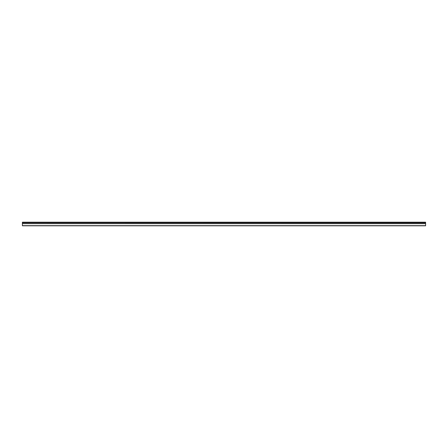<?xml version="1.0" encoding="UTF-8"?>
<svg xmlns="http://www.w3.org/2000/svg" width="448" height="448" viewBox="0 0 448 448"><rect width="100%" height="100%" fill="white"/><g stroke="black" fill="none" stroke-linecap="round" stroke-linejoin="round"><path stroke-width="0.67" d="M22.4 222.734L22.4 222.202L425.6 222.202L425.6 222.734L22.4 222.734L425.6 222.796L425.6 223.619L22.4 223.619L22.4 225.798L425.6 225.798L425.6 223.619M22.4 222.796L22.4 223.619M22.4 225.658L425.6 225.658M425.6 222.342L22.4 222.342M22.4 223.681L425.6 223.681"/></g></svg>
